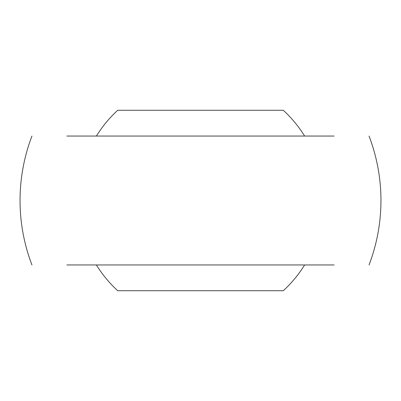 <?xml version="1.0" encoding="UTF-8"?>
<svg xmlns="http://www.w3.org/2000/svg" width="401" height="401" viewBox="0 0 401 401"><rect width="100%" height="100%" fill="white"/><g stroke="black" fill="none" stroke-linecap="round" stroke-linejoin="round"><path stroke-width="0.6" d="M200.5 110.275L117.719 110.275A122.45 122.45 0 0 0 96.385 136.054L304.615 136.054A122.45 122.45 0 0 0 283.281 110.275L200.5 110.275M117.719 290.725L283.281 290.725A122.45 122.45 0 0 0 304.615 264.946L96.385 264.946A122.45 122.45 0 0 0 117.719 290.725M334.128 136.054L66.872 136.054M66.872 264.946L334.128 264.946M31.95 136.054A180.45 180.45 0 0 0 31.95 264.946M369.05 264.946A180.45 180.45 0 0 0 369.05 136.054"/></g></svg>

